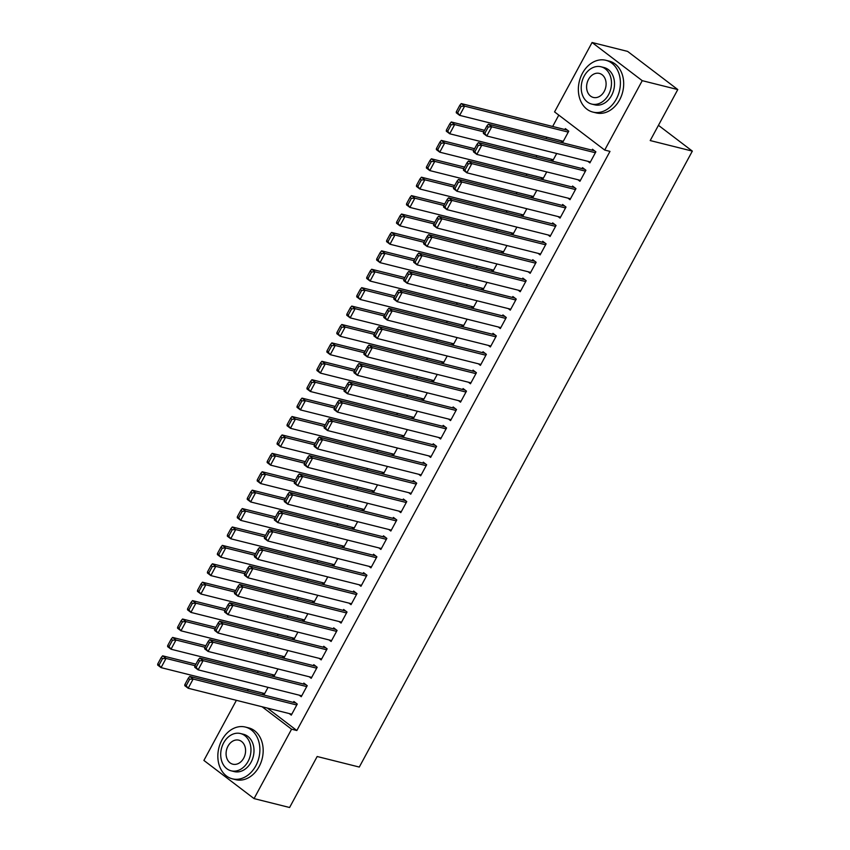 <?xml version="1.0" encoding="UTF-8"?>
<svg xmlns="http://www.w3.org/2000/svg" width="850" height="850" viewBox="0 0 850 850"><rect width="100%" height="100%" fill="white"/><g stroke="black" fill="none" stroke-linecap="round" stroke-linejoin="round"><path stroke-width="1.27" d="M558.79 115.122L552.659 126.469M546.858 137.201L546.061 138.667M536.903 155.614L536.116 157.069M526.947 174.016L526.161 175.482M516.991 192.429L516.205 193.885M507.036 210.832L506.249 212.298M497.091 229.245L496.294 230.701M487.135 247.658L486.349 249.114M477.179 266.061L476.393 267.527M467.224 284.474L466.438 285.929M457.268 302.876L456.482 304.342M447.323 321.289L446.526 322.745M437.368 339.692L436.581 341.158M427.412 358.105L426.626 359.561M417.456 376.518L416.67 377.974M407.501 394.921L406.714 396.387M397.556 413.334L396.759 414.789M387.6 431.736L386.814 433.203M377.644 450.149L376.858 451.605M367.689 468.552L366.902 470.018M357.744 486.965L356.947 488.421M347.788 505.368L346.991 506.834M337.832 523.781L337.046 525.247M327.877 542.194L327.091 543.649M317.921 560.596L317.135 562.062M307.976 579.009L307.179 580.465M298.021 597.412L297.224 598.878M288.065 615.825L287.279 617.281M278.109 634.227L277.323 635.694M268.154 652.641L267.368 654.107M258.209 671.054L257.412 672.509M248.253 689.456L247.456 690.923M554.561 111.902L592.078 42.5L642.239 80.665L604.711 150.067L554.561 111.902M642.239 80.665L677.779 89.569L627.619 51.404L592.078 42.5M677.779 89.569L650.207 140.558L692.336 151.109L359.295 767.061L317.167 756.511L289.595 807.5L254.054 798.596L203.894 760.431L236.396 700.326M692.336 151.109L658.452 125.322M550.789 159.088L552.829 160.65L556.697 153.51M577.894 179.722L579.944 181.273L585.916 170.234L582.526 167.652L582.027 168.576M530.878 195.904L532.929 197.466L536.786 190.326M557.993 216.538L560.044 218.089L566.015 207.049L562.626 204.468L562.126 205.392M510.978 232.719L513.017 234.281L516.885 227.141M538.082 253.353L540.133 254.904L546.104 243.865L542.714 241.283L542.215 242.208M491.066 269.535L493.117 271.097L496.974 263.957M518.181 290.169L520.221 291.731L526.192 280.681L522.814 278.099L522.314 279.023M471.155 306.361L473.206 307.913L477.062 300.772M498.27 326.984L500.321 328.546L506.292 317.496L502.902 314.914L502.403 315.839M451.254 343.177L453.294 344.728L457.162 337.588M478.369 363.8L480.409 365.362L486.381 354.312L482.991 351.741L482.492 352.654M431.343 379.993L433.394 381.544L437.251 374.404M458.458 400.616L460.509 402.178L466.48 391.127L463.091 388.556L462.591 389.47M411.442 416.808L413.483 418.37L417.35 411.23M438.547 437.442L440.598 438.993L446.569 427.954L443.179 425.372L442.68 426.296M391.531 453.624L393.582 455.186L397.439 448.046M418.646 474.257L420.686 475.809L426.658 464.769L423.279 462.188L422.779 463.112M371.62 490.439L373.671 492.001L377.527 484.861M398.735 511.073L400.786 512.624L406.757 501.585L403.368 499.003L402.868 499.928M351.719 527.255L353.759 528.817L357.627 521.677M378.834 547.889L380.874 549.451L386.846 538.401L383.456 535.819L382.957 536.743M331.808 564.071L333.859 565.633L337.716 558.492M358.923 584.704L360.974 586.266L366.945 575.216L363.556 572.634L363.056 573.559M311.908 600.897L313.947 602.448L317.815 595.308M339.012 621.52L341.062 623.082L347.034 612.032L343.644 609.461L343.145 610.374M291.996 637.713L294.047 639.264L297.904 632.124M319.111 658.336L321.151 659.898L327.133 648.847L323.744 646.276L323.244 647.19M272.085 674.528L274.136 676.09L277.993 668.95M299.2 695.162L301.251 696.713L307.222 685.674L303.832 683.092L303.333 684.016M267.357 708.082L296.841 730.522L609.981 151.385L604.711 150.067M289.244 713.564L291.295 715.126L297.266 704.076L293.877 701.494L293.377 702.419M262.14 692.931L264.18 694.492L268.048 687.352M309.156 676.749L311.206 678.311L317.178 667.261L313.788 664.679L313.289 665.603M282.041 656.115L284.091 657.677L287.948 650.537M329.067 639.933L331.107 641.484L337.078 630.445L333.689 627.863L333.2 628.787M301.952 619.299L303.992 620.861L307.859 613.721M348.967 603.117L351.018 604.669L356.989 593.629L353.6 591.048L353.101 591.972M321.853 582.484L323.903 584.046L327.76 576.906M368.879 566.302L370.919 567.853L376.901 556.814L373.511 554.232L373.012 555.156M341.764 545.668L343.814 547.23L347.671 540.09M388.779 529.476L390.83 531.038L396.801 519.987L393.412 517.416L392.913 518.33M361.675 508.853L363.715 510.404L367.582 503.264M408.691 492.66L410.741 494.222L416.712 483.172L413.323 480.601L412.824 481.514M381.576 472.037L383.626 473.588L387.483 466.448M428.602 455.844L430.642 457.406L436.613 446.356L433.224 443.774L432.724 444.699M401.487 435.221L403.527 436.772L407.394 429.632M448.502 419.029L450.553 420.591L456.524 409.541L453.135 406.959L452.636 407.883M421.388 398.395L423.438 399.957L427.295 392.817M468.414 382.213L470.454 383.764L476.425 372.725L473.046 370.143L472.547 371.067M441.299 361.579L443.349 363.141L447.206 356.001M488.314 345.397L490.365 346.949L496.336 335.909L492.947 333.328L492.447 334.252M461.21 324.764L463.25 326.326L467.118 319.186M508.226 308.582L510.276 310.133L516.247 299.094L512.858 296.512L512.359 297.436M481.111 287.948L483.161 289.51L487.018 282.37M528.126 271.756L530.177 273.317L536.148 262.267L532.759 259.696L532.259 260.61M501.022 251.133L503.062 252.684L506.929 245.544M548.037 234.94L550.088 236.502L556.059 225.452L552.67 222.881L552.171 223.794M520.923 214.317L522.973 215.868L526.83 208.728M567.949 198.124L569.989 199.686L575.96 188.636L572.571 186.054L572.082 186.979M540.834 177.501L542.884 179.053L546.741 171.913M587.849 161.309L589.9 162.871L595.871 151.821L592.482 149.239L591.982 150.163M560.745 140.675L562.785 142.237L568.756 131.187L565.367 128.616L564.867 129.529M296.841 730.522L291.582 729.194L254.054 798.596M262.098 706.764L291.582 729.194M291.794 714.202L188.169 688.245L184.779 685.674L184.833 684.633L186.182 685.663L189.667 679.224L188.317 678.194L184.833 684.633M295.928 703.056L189.752 676.462L193.141 679.044L188.169 688.245L186.182 685.663M296.767 705.001L193.141 679.044L189.667 679.224M189.752 676.462L188.317 678.194M195.893 664.169L162.637 655.839L166.026 658.421L195.075 665.688M264.679 693.568L161.054 667.622L157.664 665.04L157.718 664.009L159.067 665.04L162.552 658.591L161.202 657.56L157.718 664.009M162.552 658.591L166.026 658.421L161.054 667.622L159.067 665.04M161.202 657.56L162.637 655.839M301.75 695.799L198.124 669.843L194.735 667.261L194.778 666.23L196.137 667.261L199.623 660.811L198.262 659.781L194.778 666.23M305.883 684.654L199.708 658.059L203.097 660.641L198.124 669.843L196.137 667.261M306.723 686.588L203.097 660.641L199.623 660.811M199.708 658.059L198.262 659.781M311.695 677.386L208.069 651.429L204.68 648.858L204.733 647.817L206.093 648.847L209.578 642.409L208.218 641.378L204.733 647.817M315.828 666.241L209.663 639.646L213.053 642.228L208.069 651.429L206.093 648.847M316.678 668.185L213.053 642.228L209.578 642.409M209.663 639.646L208.218 641.378M205.849 645.756L172.593 637.426L175.982 640.008L205.031 647.286M274.635 675.166L171.009 649.209L167.62 646.638L167.673 645.596L169.023 646.627L172.508 640.188L171.158 639.157L167.673 645.596M172.508 640.188L175.982 640.008L171.009 649.209L169.023 646.627M171.158 639.157L172.593 637.426M215.804 627.353L182.548 619.023L185.938 621.594L214.976 628.872M284.591 656.753L180.965 630.806L177.576 628.224L177.618 627.194L178.978 628.224L182.463 621.775L181.103 620.744L177.618 627.194M182.463 621.775L185.938 621.594L180.965 630.806L178.978 628.224M181.103 620.744L182.548 619.023M255.808 765.829A26.701 20.612 -75.9 0 0 245.342 727.048A26.701 20.612 -75.9 0 0 221.914 740.042A26.701 20.612 -75.9 0 0 232.379 778.834A26.701 20.612 -75.9 0 0 255.808 765.829M232.379 778.834L235.663 779.662A26.701 20.612 -75.9 0 0 259.101 766.657A26.701 20.612 -75.9 0 0 248.636 727.866L245.342 727.048M240.508 733.539L243.525 734.294A19.221 14.843 104.1 0 1 251.058 762.227A19.221 14.843 104.1 0 1 234.186 771.588L231.168 770.822A19.221 14.843 -75.9 0 0 248.03 761.462A19.221 14.843 -75.9 0 0 240.508 733.539A19.221 14.843 -75.9 0 0 223.635 742.9A19.221 14.843 -75.9 0 0 231.168 770.822M227.97 746.194A12.389 9.562 -75.9 0 0 232.826 764.192A12.389 9.562 -75.9 0 0 243.695 758.168A12.389 9.562 -75.9 0 0 238.839 740.169A12.389 9.562 -75.9 0 0 227.97 746.194M616.324 99.078A26.701 20.612 -75.9 0 0 605.859 60.286A26.701 20.612 -75.9 0 0 582.431 73.291A26.701 20.612 -75.9 0 0 592.886 112.083A26.701 20.612 -75.9 0 0 616.324 99.078M592.886 112.083L596.179 112.901A26.701 20.612 -75.9 0 0 619.607 99.896A26.701 20.612 -75.9 0 0 609.153 61.104L605.859 60.286M601.014 66.778L604.042 67.532A19.221 14.843 104.1 0 1 611.575 95.466A19.221 14.843 104.1 0 1 594.702 104.826L591.674 104.072A19.221 14.843 -75.9 0 0 608.547 94.711A19.221 14.843 -75.9 0 0 601.014 66.778A19.221 14.843 -75.9 0 0 584.152 76.139A19.221 14.843 -75.9 0 0 591.674 104.072M588.487 79.443A12.389 9.562 -75.9 0 0 593.343 97.442A12.389 9.562 -75.9 0 0 604.212 91.407A12.389 9.562 -75.9 0 0 599.356 73.408A12.389 9.562 -75.9 0 0 588.487 79.443M321.651 658.973L218.025 633.027L214.636 630.445L214.689 629.414L216.049 630.445L219.534 623.996L218.174 622.965L214.689 629.414M325.784 647.827L219.619 621.244L223.008 623.815L218.025 633.027L216.049 630.445M326.634 649.772L223.008 623.815L219.534 623.996M219.619 621.244L218.174 622.965M331.606 640.571L227.981 614.614L224.591 612.032L224.644 611.001L225.994 612.032L229.479 605.593L228.129 604.562L224.644 611.001M335.739 629.425L229.564 602.831L232.953 605.412L227.981 614.614L225.994 612.032M336.579 631.369L232.953 605.412L229.479 605.593M229.564 602.831L228.129 604.562M225.76 608.94L192.504 600.61L195.893 603.192L224.931 610.459M294.536 638.35L190.91 612.393L187.521 609.811L187.574 608.781L188.934 609.811L192.419 603.372L191.059 602.342L187.574 608.781M192.419 603.372L195.893 603.192L190.91 612.393L188.934 609.811M191.059 602.342L192.504 600.61M235.716 590.527L202.459 582.207L205.849 584.779L234.887 592.057M304.491 619.937L200.866 593.991L197.476 591.409L197.529 590.367L198.889 591.409L202.374 584.959L201.014 583.929L197.529 590.367M202.374 584.959L205.849 584.779L200.866 593.991L198.889 591.409M201.014 583.929L202.459 582.207M341.562 622.157L237.936 596.211L234.547 593.629L234.6 592.588L235.949 593.629L239.434 587.18L238.085 586.149L234.6 592.588M345.695 611.012L239.519 584.428L242.909 586.999L237.936 596.211L235.949 593.629M346.534 612.956L242.909 586.999L239.434 587.18M239.519 584.428L238.085 586.149M245.661 572.124L212.404 563.794L215.794 566.376L244.843 573.644M314.447 601.534L210.821 575.577L207.432 572.996L207.485 571.965L208.834 572.996L212.319 566.557L210.97 565.516L207.485 571.965M212.319 566.557L215.794 566.376L210.821 575.577L208.834 572.996M210.97 565.516L212.404 563.794M351.517 603.755L247.892 577.798L244.502 575.216L244.545 574.186L245.905 575.216L249.39 568.778L248.03 567.736L244.545 574.186M355.651 592.609L249.475 566.015L252.864 568.597L247.892 577.798L245.905 575.216M356.49 594.543L252.864 568.597L249.39 568.778M249.475 566.015L248.03 567.736M255.616 553.711L222.36 545.381L225.749 547.963L254.798 555.241M324.402 583.121L220.777 557.164L217.387 554.593L217.441 553.552L218.79 554.582L222.275 548.144L220.926 547.113L217.441 553.552M222.275 548.144L225.749 547.963L220.777 557.164L218.79 554.582M220.926 547.113L222.36 545.381M361.462 585.342L257.837 559.385L254.447 556.814L254.501 555.773L255.861 556.803L259.346 550.364L257.986 549.334L254.501 555.773M365.596 574.196L259.431 547.602L262.82 550.184L257.837 559.385L255.861 556.803M366.446 576.141L262.82 550.184L259.346 550.364M259.431 547.602L257.986 549.334M265.572 535.309L232.316 526.979L235.705 529.561L264.743 536.828M334.358 564.708L230.732 538.762L227.343 536.18L227.386 535.149L228.746 536.18L232.231 529.731L230.871 528.7L227.386 535.149M232.231 529.731L235.705 529.561L230.732 538.762L228.746 536.18M230.871 528.7L232.316 526.979M371.418 566.939L267.793 540.983L264.403 538.401L264.456 537.37L265.816 538.401L269.291 531.951L267.941 530.921L264.456 537.37M375.551 555.794L269.386 529.199L272.776 531.781L267.793 540.983L265.816 538.401M376.401 557.727L272.776 531.781L269.291 531.951M269.386 529.199L267.941 530.921M275.527 516.896L242.271 508.566L245.661 511.147L274.699 518.426M344.303 546.306L240.678 520.349L237.288 517.778L237.341 516.736L238.701 517.767L242.186 511.328L240.826 510.297L237.341 516.736M242.186 511.328L245.661 511.147L240.678 520.349L238.701 517.767M240.826 510.297L242.271 508.566M381.374 548.526L277.748 522.569L274.359 519.998L274.412 518.957L275.761 519.987L279.246 513.549L277.897 512.518L274.412 518.957M385.507 537.381L279.331 510.786L282.721 513.368L277.748 522.569L275.761 519.987M386.346 539.325L282.721 513.368L279.246 513.549M279.331 510.786L277.897 512.518M285.483 498.493L252.227 490.163L255.616 492.734L284.654 500.013M354.259 527.892L250.633 501.946L247.244 499.364L247.297 498.334L248.657 499.364L252.142 492.915L250.782 491.884L247.297 498.334M252.142 492.915L255.616 492.734L250.633 501.946L248.657 499.364M250.782 491.884L252.227 490.163M391.329 530.113L287.704 504.167L284.314 501.585L284.368 500.554L285.717 501.585L289.202 495.136L287.853 494.105L284.368 500.554M395.462 518.967L289.287 492.384L292.676 494.955L287.704 504.167L285.717 501.585M396.302 520.912L292.676 494.955L289.202 495.136M289.287 492.384L287.853 494.105M295.428 480.08L262.172 471.75L265.561 474.332L294.61 481.599M364.214 509.49L260.589 483.533L257.199 480.951L257.252 479.921L258.602 480.951L262.087 474.513L260.738 473.482L257.252 479.921M262.087 474.513L265.561 474.332L260.589 483.533L258.602 480.951M260.738 473.482L262.172 471.75M401.285 511.711L297.659 485.754L294.27 483.172L294.312 482.141L295.672 483.172L299.158 476.733L297.797 475.703L294.312 482.141M405.418 500.565L299.243 473.971L302.632 476.553L297.659 485.754L295.672 483.172M406.257 502.509L302.632 476.553L299.158 476.733M299.243 473.971L297.797 475.703M305.384 461.667L272.127 453.348L275.517 455.919L304.566 463.197M374.17 491.077L270.544 465.131L267.155 462.549L267.208 461.507L268.558 462.549L272.043 456.099L270.693 455.069L267.208 461.507M272.043 456.099L275.517 455.919L270.544 465.131L268.558 462.549M270.693 455.069L272.127 453.348M411.23 493.297L307.604 467.351L304.215 464.769L304.268 463.728L305.628 464.769L309.113 458.32L307.753 457.289L304.268 463.728M415.363 482.152L309.198 455.568L312.587 458.139L307.604 467.351L305.628 464.769M416.213 484.096L312.587 458.139L309.113 458.32M309.198 455.568L307.753 457.289M315.339 443.264L282.083 434.934L285.473 437.516L314.511 444.784M384.126 472.674L280.5 446.717L277.111 444.136L277.153 443.105L278.513 444.136L281.998 437.697L280.638 436.656L277.153 443.105M281.998 437.697L285.473 437.516L280.5 446.717L278.513 444.136M280.638 436.656L282.083 434.934M421.186 474.895L317.56 448.938L314.171 446.356L314.224 445.326L315.584 446.356L319.058 439.918L317.709 438.876L314.224 445.326M425.319 463.749L319.154 437.155L322.543 439.737L317.56 448.938L315.584 446.356M426.169 465.683L322.543 439.737L319.058 439.918M319.154 437.155L317.709 438.876M325.295 424.851L292.039 416.521L295.428 419.103L324.466 426.381M394.071 454.261L290.445 428.304L287.056 425.733L287.109 424.692L288.469 425.723L291.954 419.284L290.594 418.253L287.109 424.692M291.954 419.284L295.428 419.103L290.445 428.304L288.469 425.723M290.594 418.253L292.039 416.521M431.141 456.482L327.516 430.525L324.126 427.954L324.179 426.913L325.529 427.943L329.014 421.504L327.664 420.474L324.179 426.913M435.274 445.336L329.099 418.742L332.488 421.324L327.516 430.525L325.529 427.943M436.114 447.281L332.488 421.324L329.014 421.504M329.099 418.742L327.664 420.474M335.24 406.449L301.994 398.119L305.384 400.701L334.422 407.968M404.026 435.848L300.401 409.902L297.011 407.32L297.064 406.289L298.424 407.32L301.909 400.871L300.549 399.84L297.064 406.289M301.909 400.871L305.384 400.701L300.401 409.902L298.424 407.32M300.549 399.84L301.994 398.119M441.097 438.079L337.471 412.123L334.082 409.541L334.135 408.51L335.484 409.541L338.969 403.091L337.609 402.061L334.135 408.51M445.23 426.934L339.054 400.339L342.444 402.921L337.471 412.123L335.484 409.541M446.069 428.868L342.444 402.921L338.969 403.091M339.054 400.339L337.609 402.061M345.196 388.036L311.939 379.706L315.329 382.288L344.377 389.566M413.982 417.446L310.356 391.489L306.967 388.918L307.02 387.876L308.369 388.907L311.854 382.468L310.505 381.438L307.02 387.876M311.854 382.468L315.329 382.288L310.356 391.489L308.369 388.907M310.505 381.438L311.939 379.706M451.053 419.666L347.416 393.709L344.038 391.138L344.08 390.097L345.44 391.127L348.925 384.689L347.565 383.658L344.08 390.097M455.186 408.521L349.01 381.926L352.399 384.508L347.416 393.709L345.44 391.127M456.025 410.465L352.399 384.508L348.925 384.689M349.01 381.926L347.565 383.658M355.151 369.633L321.895 361.303L325.284 363.874L354.333 371.152M423.938 399.033L320.312 373.086L316.922 370.504L316.976 369.474L318.325 370.504L321.81 364.055L320.461 363.024L316.976 369.474M321.81 364.055L325.284 363.874L320.312 373.086L318.325 370.504M320.461 363.024L321.895 361.303M460.998 401.253L357.372 375.307L353.983 372.725L354.036 371.694L355.396 372.725L358.881 366.276L357.521 365.245L354.036 371.694M465.131 390.108L358.966 363.524L362.355 366.095L357.372 375.307L355.396 372.725M465.981 392.052L362.355 366.095L358.881 366.276M358.966 363.524L357.521 365.245M365.107 351.22L331.851 342.89L335.24 345.472L364.278 352.739M433.893 380.63L330.267 354.673L326.878 352.091L326.921 351.061L328.281 352.091L331.766 345.652L330.406 344.622L326.921 351.061M331.766 345.652L335.24 345.472L330.267 354.673L328.281 352.091M330.406 344.622L331.851 342.89M470.953 382.851L367.328 356.894L363.938 354.322L363.991 353.281L365.351 354.312L368.826 347.873L367.476 346.842L363.991 353.281M475.086 371.705L368.921 345.111L372.3 347.692L367.328 356.894L365.351 354.312M475.936 373.649L372.3 347.692L368.826 347.873M368.921 345.111L367.476 346.842M375.062 332.807L341.806 324.487L345.196 327.059L374.234 334.337M443.838 362.217L340.212 336.271L336.823 333.689L336.876 332.647L338.236 333.689L341.721 327.239L340.361 326.209L336.876 332.647M341.721 327.239L345.196 327.059L340.212 336.271L338.236 333.689M340.361 326.209L341.806 324.487M480.909 364.438L377.283 338.491L373.894 335.909L373.947 334.868L375.296 335.909L378.781 329.46L377.432 328.429L373.947 334.868M485.042 353.292L378.866 326.708L382.256 329.279L377.283 338.491L375.296 335.909M485.881 355.236L382.256 329.279L378.781 329.46M378.866 326.708L377.432 328.429M385.007 314.404L351.762 306.074L355.151 308.656L384.189 315.924M453.794 343.814L350.168 317.858L346.779 315.276L346.832 314.245L348.192 315.276L351.666 308.837L350.317 307.796L346.832 314.245M351.666 308.837L355.151 308.656L350.168 317.858L348.192 315.276M350.317 307.796L351.762 306.074M490.864 346.035L387.239 320.078L383.849 317.496L383.902 316.466L385.252 317.496L388.737 311.058L387.377 310.016L383.902 316.466M494.998 334.889L388.822 308.295L392.211 310.877L387.239 320.078L385.252 317.496M495.837 336.823L392.211 310.877L388.737 311.058M388.822 308.295L387.377 310.016M394.963 295.991L361.707 287.661L365.096 290.243L394.145 297.521M463.749 325.401L360.124 299.444L356.734 296.873L356.788 295.832L358.137 296.862L361.622 290.424L360.272 289.393L356.788 295.832M361.622 290.424L365.096 290.243L360.124 299.444L358.137 296.862M360.272 289.393L361.707 287.661M500.82 327.622L397.184 301.665L393.805 299.094L393.848 298.053L395.207 299.083L398.692 292.644L397.332 291.614L393.848 298.053M504.953 316.476L398.777 289.892L402.167 292.464L397.184 301.665L395.207 299.083M505.793 318.421L402.167 292.464L398.692 292.644M398.777 289.892L397.332 291.614M404.919 277.589L371.663 269.259L375.052 271.841L404.101 279.108M473.705 306.988L370.079 281.042L366.69 278.46L366.743 277.429L368.092 278.46L371.578 272.011L370.217 270.98L366.743 277.429M371.578 272.011L375.052 271.841L370.079 281.042L368.092 278.46M370.217 270.98L371.663 269.259M510.765 309.219L407.139 283.263L403.75 280.681L403.803 279.65L405.163 280.681L408.648 274.231L407.288 273.201L403.803 279.65M514.898 298.074L408.733 271.479L412.123 274.061L407.139 283.263L405.163 280.681M515.748 300.007L412.123 274.061L408.648 274.231M408.733 271.479L407.288 273.201M414.874 259.176L381.618 250.846L385.007 253.428L414.046 260.706M483.661 288.586L380.035 262.629L376.646 260.058L376.688 259.016L378.048 260.047L381.533 253.608L380.173 252.577L376.688 259.016M381.533 253.608L385.007 253.428L380.035 262.629L378.048 260.047M380.173 252.577L381.618 250.846M520.721 290.806L417.095 264.849L413.706 262.278L413.759 261.237L415.119 262.267L418.593 255.829L417.244 254.798L413.759 261.237M524.854 279.661L418.689 253.066L422.067 255.648L417.095 264.849L415.119 262.267M525.704 281.605L422.067 255.648L418.593 255.829M418.689 253.066L417.244 254.798M424.83 240.773L391.574 232.443L394.963 235.014L424.001 242.292M493.606 270.173L389.98 244.226L386.591 241.644L386.644 240.614L388.004 241.644L391.489 235.195L390.129 234.164L386.644 240.614M391.489 235.195L394.963 235.014L389.98 244.226L388.004 241.644M390.129 234.164L391.574 232.443M530.676 272.393L427.051 246.447L423.661 243.865L423.714 242.834L425.064 243.865L428.549 237.416L427.199 236.385L423.714 242.834M534.809 261.248L428.634 234.664L432.023 237.235L427.051 246.447L425.064 243.865M535.649 263.192L432.023 237.235L428.549 237.416M428.634 234.664L427.199 236.385M434.775 222.36L401.529 214.03L404.908 216.612L433.957 223.879M503.561 251.77L399.936 225.813L396.546 223.231L396.599 222.201L397.959 223.231L401.434 216.792L400.084 215.762L396.599 222.201M401.434 216.792L404.908 216.612L399.936 225.813L397.959 223.231M400.084 215.762L401.529 214.03M540.632 253.991L437.006 228.034L433.617 225.462L433.67 224.421L435.019 225.452L438.504 219.013L437.144 217.982L433.67 224.421M544.765 242.845L438.589 216.251L441.979 218.833L437.006 228.034L435.019 225.452M545.604 244.789L441.979 218.833L438.504 219.013M438.589 216.251L437.144 217.982M444.731 203.947L411.474 195.627L414.864 198.199L443.913 205.477M513.517 233.357L409.891 207.411L406.502 204.829L406.555 203.788L407.904 204.829L411.389 198.379L410.04 197.349L406.555 203.788M411.389 198.379L414.864 198.199L409.891 207.411L407.904 204.829M410.04 197.349L411.474 195.627M550.588 235.577L446.951 209.631L443.562 207.049L443.615 206.008L444.975 207.049L448.46 200.6L447.1 199.569L443.615 206.008M554.721 224.432L448.545 197.848L451.934 200.419L446.951 209.631L444.975 207.049M555.56 226.376L451.934 200.419L448.46 200.6M448.545 197.848L447.1 199.569M454.686 185.544L421.43 177.214L424.819 179.796L453.868 187.064M523.472 214.954L419.847 188.998L416.457 186.416L416.511 185.385L417.86 186.416L421.345 179.977L419.985 178.936L416.511 185.385M421.345 179.977L424.819 179.796L419.847 188.998L417.86 186.416M419.985 178.936L421.43 177.214M560.532 217.175L456.907 191.218L453.517 188.636L453.571 187.606L454.931 188.636L458.416 182.197L457.056 181.156L453.571 187.606M564.666 206.029L458.501 179.435L461.89 182.017L456.907 191.218L454.931 188.636M565.516 207.963L461.89 182.017L458.416 182.197M458.501 179.435L457.056 181.156M464.642 167.131L431.386 158.801L434.775 161.383L463.813 168.661M533.428 196.541L429.792 170.584L426.413 168.013L426.456 166.972L427.816 168.002L431.301 161.564L429.941 160.533L426.456 166.972M431.301 161.564L434.775 161.383L429.792 170.584L427.816 168.002M429.941 160.533L431.386 158.801M570.488 198.762L466.862 172.805L463.473 170.234L463.526 169.192L464.886 170.223L468.361 163.784L467.011 162.754L463.526 169.192M574.621 187.616L468.446 161.032L471.835 163.604L466.862 172.805L464.886 170.223M575.471 189.561L471.835 163.604L468.361 163.784M468.446 161.032L467.011 162.754M474.598 148.729L441.341 140.399L444.731 142.981L473.769 150.248M543.373 178.128L439.748 152.182L436.358 149.6L436.411 148.569L437.771 149.6L441.256 143.151L439.896 142.12L436.411 148.569M441.256 143.151L444.731 142.981L439.748 152.182L437.771 149.6M439.896 142.12L441.341 140.399M580.444 180.359L476.818 154.403L473.429 151.821L473.482 150.79L474.831 151.821L478.316 145.371L476.967 144.341L473.482 150.79M584.577 169.214L478.401 142.619L481.791 145.201L476.818 154.403L474.831 151.821M585.416 171.148L481.791 145.201L478.316 145.371M478.401 142.619L476.967 144.341M484.543 130.316L451.297 121.986L454.676 124.567L483.724 131.846M553.329 159.726L449.703 133.769L446.314 131.197L446.367 130.156L447.727 131.187L451.201 124.748L449.852 123.718L446.367 130.156M451.201 124.748L454.676 124.567L449.703 133.769L447.727 131.187M449.852 123.718L451.297 121.986M590.399 161.946L486.774 135.989L483.384 133.418L483.438 132.377L484.787 133.407L488.272 126.969L486.912 125.938L483.438 132.377M594.532 150.801L488.357 124.206L491.746 126.788L486.774 135.989L484.787 133.407M595.372 152.745L491.746 126.788L488.272 126.969M488.357 124.206L486.912 125.938M567.418 130.167L461.242 103.583L464.631 106.154L568.257 132.111M563.284 141.312L459.659 115.366L456.269 112.784L456.322 111.754L457.672 112.784L461.157 106.335L459.808 105.304L456.322 111.754M461.157 106.335L464.631 106.154L459.659 115.366L457.672 112.784M459.808 105.304L461.242 103.583"/></g></svg>
